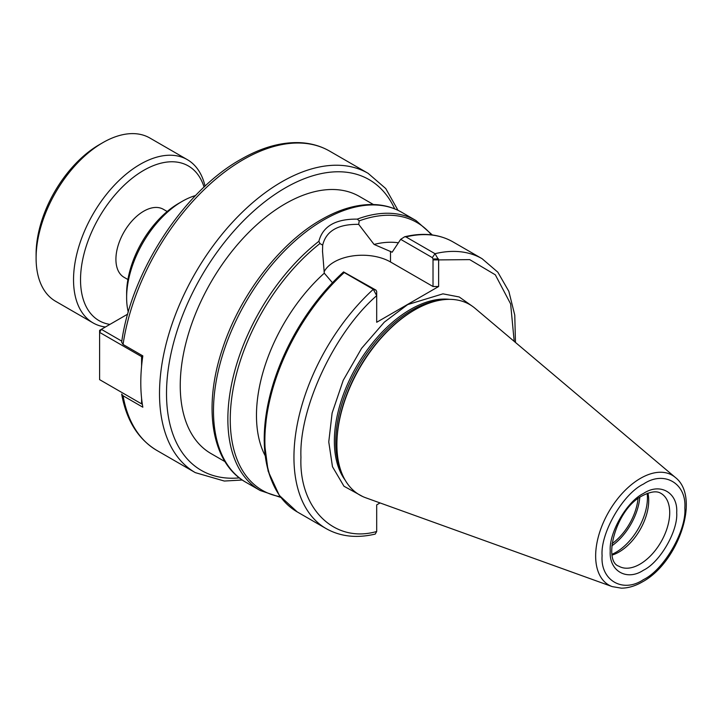 <?xml version="1.0" encoding="UTF-8"?>
<svg xmlns="http://www.w3.org/2000/svg" width="722" height="722" viewBox="0 0 722 722"><rect width="100%" height="100%" fill="white"/><g stroke="black" fill="none" stroke-linecap="round" stroke-linejoin="round"><path stroke-width="1.08" d="M643.464 484.074C663.933 470.13 686.685 483.262 684.835 507.963C686.685 530.526 663.933 569.92 643.464 579.604C623.005 593.556 600.253 580.416 602.103 555.723C600.253 533.161 623.005 493.758 643.464 484.074M676.704 512.647C678.138 530.896 659.98 562.339 643.464 570.218C626.858 581.372 608.854 571.021 610.225 550.967C608.836 532.701 626.967 501.339 643.464 493.46C660.143 482.287 678.048 492.72 676.704 512.647M362.615 496.492L343.97 486.24L332.472 466.719L328.763 441.909L332.12 413.038L343.23 380.313L361.596 348.329L384.312 322.147L407.659 304.594L442.929 293.845L459.21 296.968L472.432 306.29M126.63 297.581L126.63 293.538A73.599 42.49 -60 0 1 178.668 203.396L182.17 201.375A78.545 45.351 120 0 0 126.63 297.581A78.545 45.351 120 0 0 128.263 312.103M224.993 461.638L210.986 453.551A148.434 85.701 -60 0 1 188.234 334.602A148.434 85.701 -60 0 1 285.208 203.803A148.434 85.701 -60 0 1 359.421 196.447L373.427 204.534M475.013 308.285A109.97 63.491 120 0 0 414.654 309.946A109.97 63.491 120 0 0 336.894 444.626A109.97 63.491 120 0 0 365.639 497.738L612.211 586.607A63.392 36.596 -60 0 1 595.65 555.994A63.392 36.596 -60 0 1 640.477 478.352A63.392 36.596 -60 0 1 675.269 477.395L475.013 308.285M414.654 309.946L413.814 310.433A108.778 62.805 120 0 0 336.894 443.66L336.894 444.626M612.202 555.047A42.056 24.277 120 0 0 618.98 552.041A42.056 24.277 120 0 0 648.717 500.536A42.056 24.277 120 0 0 647.932 493.162M612.066 554.27A44.529 25.712 120 0 0 615.947 552.312A44.529 25.712 120 0 0 647.435 497.774A44.529 25.712 120 0 0 647.192 493.433M611.796 545.886A44.529 25.712 120 0 0 639.791 497.395M265.091 455.564A131.115 75.702 -60 0 1 256.472 415.466A131.115 75.702 -60 0 1 324.286 273.187L322.517 251.193L322.689 245.137C326.064 230.977 338.067 224.055 358.69 224.352L374.077 244.433L392.136 252.213L400.674 239.343L432.325 257.619L433.019 258.972L433.019 286.517L390.512 261.978A39.827 22.996 0 0 0 324.088 271.842M638.013 498.667A42.056 24.277 -60 0 1 612.012 543.702M358.69 224.352L359.24 220.86L357.273 219.127C335.604 218.865 322.806 226.257 318.88 241.292L319.936 243.549L322.689 245.137M123.065 344.475L142.83 355.892A172.802 99.771 -60 0 0 142.83 407.199L123.065 395.782A172.802 99.771 120 0 0 156.818 450.411L195.301 472.63A172.802 99.771 -60 0 1 168.813 334.16A172.802 99.771 -60 0 1 281.706 181.881A172.802 99.771 -60 0 1 368.112 173.325L329.62 151.106A172.802 99.771 120 0 0 243.224 159.661A172.802 99.771 120 0 0 123.065 344.475L121.657 342.228C131.097 272.122 183.74 191.177 240.751 159.418C261.526 147.459 281.336 141.882 300.19 142.676C310.983 143.236 320.794 146.043 329.62 151.106M514.19 341.362L510.634 303.926L495.328 274.829L469.724 259.631L438.624 259.902L438.624 286.517L376.694 322.274L376.694 295.659C334.503 332.201 298.8 408.381 300.948 457.306C298.809 508.694 334.503 543.666 376.694 531.491L376.694 504.877L380.061 502.936M376.613 294.675L376.694 291.489L376.694 295.659L373.301 289.323L344.223 272.537A155.862 89.988 120 0 0 297.157 511.862L326.227 528.657C340.423 536.626 356.758 538.441 375.223 534.081L376.694 531.491M438.624 286.517L433.019 286.517M405.945 236.906L404.654 236.771C423.029 232.376 439.147 234.081 453.01 241.915A155.862 89.988 120 0 0 405.945 236.906L435.023 253.693L438.624 259.902L433.019 259.902M376.694 291.489L376 290.136L343.573 271.923M332.463 282.726L324.286 273.187M438.534 258.918L433.019 258.972M398.373 242.791A131.115 75.702 120 0 0 374.077 244.433M404.654 236.771L400.674 239.343M195.563 195.536A78.545 45.351 120 0 0 182.17 201.375L178.668 203.396M156.818 450.411C138.164 439.202 126.449 420.421 121.657 394.068L123.065 395.782M127.686 314.133L101.351 329.34L121.81 341.154M141.584 366.271L141.584 356.614L99.6 332.373L99.6 379.637L141.584 403.878L141.584 398.255M142.73 356.614L141.584 356.614L142.207 355.531M101.351 329.34L99.6 330.351L99.6 332.373L101.351 329.34M142.297 403.878L141.584 403.878L142.36 404.329M36.1 258.142L36.1 254.099A89.311 51.56 -60 0 1 99.248 144.716L102.75 142.694A94.257 54.421 120 0 0 102.75 142.703A94.257 54.421 120 0 0 36.1 258.142A94.257 54.421 120 0 0 55.621 301.291L93.057 322.905A94.257 54.421 -60 0 1 78.608 247.375A94.257 54.421 -60 0 1 140.185 164.309A94.257 54.421 -60 0 1 187.314 159.643A94.257 54.421 -60 0 1 205.066 186.186M187.314 159.643L149.878 138.028A94.257 54.421 120 0 0 102.75 142.694L99.248 144.716M204.073 187.106A89.311 51.56 120 0 0 143.687 170.374A89.311 51.56 120 0 0 83.03 257.998A89.311 51.56 120 0 0 109.897 324.404M167.188 211.51L163.316 209.281A39.277 22.671 120 0 0 143.687 211.221A39.277 22.671 120 0 0 118.029 245.832A39.277 22.671 120 0 0 124.049 277.302L127.911 279.531M105.403 327.003A94.257 54.421 -60 0 1 93.057 322.905M341.154 471.466A107.614 62.128 -60 0 1 335.739 442.044A107.614 62.128 -60 0 1 411.838 310.243A107.614 62.128 -60 0 1 440.023 300.217M669.709 512.647A42.056 24.277 -60 0 1 639.972 564.162A42.056 24.277 -60 0 1 618.944 566.247C602.455 561.147 615.956 508.613 642.445 495.725C654.881 489.345 659.547 492.566 661 493.397A42.056 24.277 -60 0 1 669.709 512.647M449.517 299.35A107.614 62.128 120 0 0 410.457 309.44A107.614 62.128 120 0 0 334.358 441.25A107.614 62.128 120 0 0 345.152 480.121M245.76 482.197C211.257 462.955 202.72 406.775 222.584 348.509C239.875 295.325 279.658 243.224 321.218 219.714C339.954 208.92 357.859 203.884 374.926 204.597C384.709 205.093 393.607 207.647 401.622 212.241A155.862 89.988 120 0 0 323.691 219.957A155.862 89.988 120 0 0 213.486 410.845A155.862 89.988 120 0 0 245.76 482.197L260.146 490.5A155.862 89.988 -60 0 1 227.863 419.148A155.862 89.988 -60 0 1 318.88 241.292M394.69 208.857A167.856 96.91 120 0 0 285.208 187.946A167.856 96.91 120 0 0 168.84 365.188A167.856 96.91 120 0 0 239.37 477.883M319.936 243.549A154.616 89.266 120 0 0 230.255 419.518A154.616 89.266 120 0 0 280.244 496.691M357.273 219.127A155.862 89.988 -60 0 1 415.998 220.544L401.622 212.241M376 290.136L373.301 289.323A155.862 89.988 120 0 0 326.227 528.657M515.463 342.445L514.768 315.135L508.848 291.354L497.828 272.176L482.088 258.702A155.862 89.988 120 0 0 435.023 253.693L432.325 257.619M390.512 251.283L390.512 261.978M343.492 271.995A154.616 89.266 120 0 0 271.779 480.879M431.413 234.849A154.616 89.266 120 0 0 359.24 220.86M612.211 586.607L621.425 588.168C628.293 588.105 635.297 586.011 642.445 581.869C678.102 562.79 701.089 497.16 675.269 477.395M195.301 472.63L224.325 481.042L242.303 480.022M322.517 251.87L322.517 251.193M453.01 241.915L482.088 258.702M343.501 271.95L317.418 300.072L295.145 333.293L278.16 369.393L267.591 405.981L264.153 440.646L268.124 471.132L279.333 495.445L297.157 511.862M260.146 490.5L280.813 497.44M432.343 234.975L415.998 220.544M398.012 210.337L385.756 188.559L368.112 173.325"/></g></svg>
